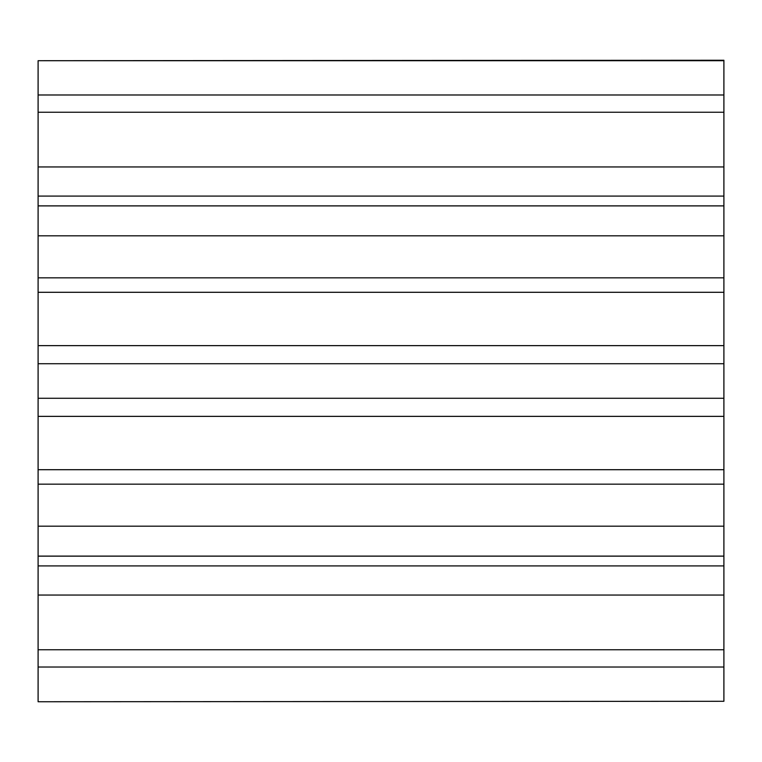 <?xml version="1.0" encoding="UTF-8"?>
<svg xmlns="http://www.w3.org/2000/svg" width="762" height="762" viewBox="0 0 762 762"><rect width="100%" height="100%" fill="white"/><g stroke="black" fill="none" stroke-linecap="round" stroke-linejoin="round"><path stroke-width="1.14" d="M723.9 60.712L38.1 60.712L723.9 60.246L723.9 701.288L38.1 701.754L723.9 701.288M723.9 649.748L38.1 649.748L38.1 701.288M723.9 667.017L38.1 667.017M38.1 60.712L38.1 649.748M723.9 595.046L38.1 595.046M723.9 556.098L38.1 556.098M723.9 526.19L38.1 526.19M723.9 484.165L38.1 484.165M723.9 398.269L38.1 398.269M723.9 363.731L38.1 363.731M723.9 416.366L38.1 416.366M723.9 345.634L38.1 345.634M723.9 235.81L38.1 235.81M723.9 205.902L38.1 205.902M723.9 277.835L38.1 277.835M723.9 112.252L38.1 112.252M723.9 94.983L38.1 94.983M723.9 166.954L38.1 166.954M723.9 565.909L38.1 565.909M723.9 469.706L38.1 469.706M723.9 292.294L38.1 292.294M723.9 196.091L38.1 196.091M723.9 556.146L38.1 556.146M723.9 205.854L38.1 205.854"/></g></svg>
